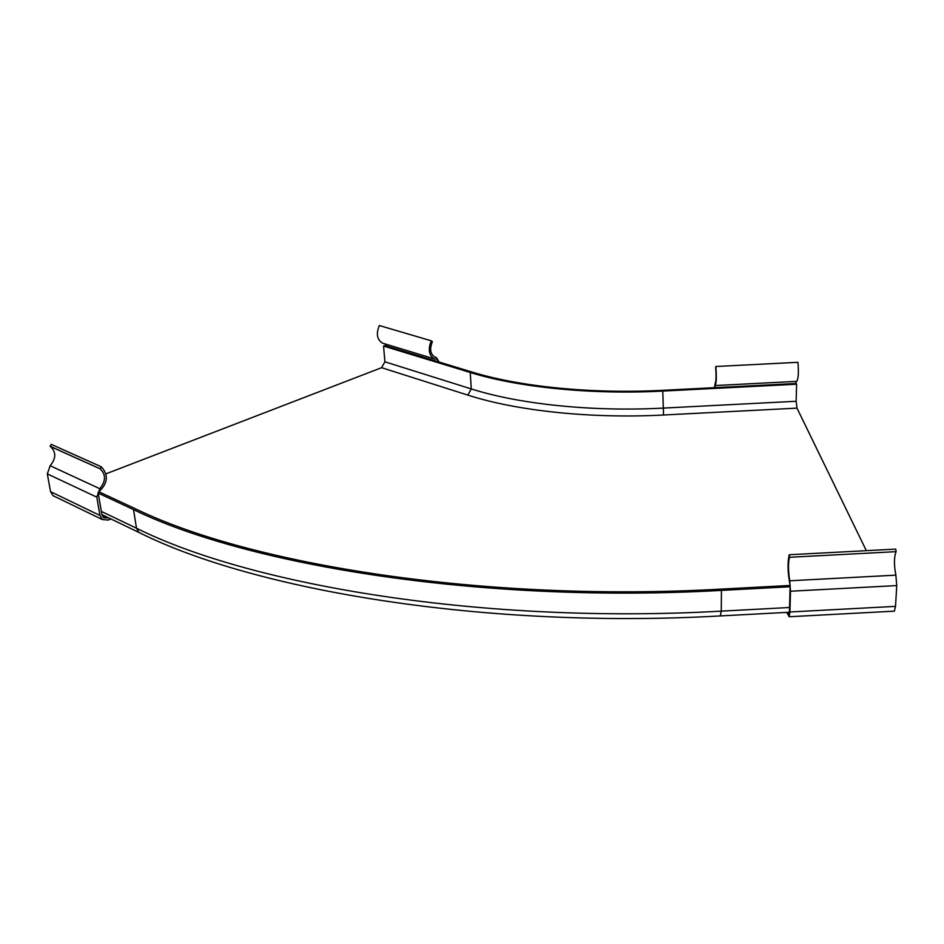 <?xml version="1.0" encoding="UTF-8"?>
<svg xmlns="http://www.w3.org/2000/svg" width="944" height="944" viewBox="0 0 944 944"><rect width="100%" height="100%" fill="white"/><g stroke="black" fill="none" stroke-linecap="round" stroke-linejoin="round"><path stroke-width="1.42" d="M385.931 345.834L385.789 344.159M439.102 362.024L436.399 357.54L434.818 357.033C430.24 353.965 429.437 348.855 432.399 341.716L431.302 340.819C427.856 349.233 428.824 355.251 434.216 358.85L437.497 359.298L437.65 361.587M431.302 340.819L379.323 325.538C375.96 333.704 376.998 339.569 382.438 343.132L383.724 343.522M110.896 518.952L108.241 520.038L102.389 519.578L99.911 515.448L96.843 497.169L99.781 488.721C105.917 481.11 106.047 474.478 100.17 468.849L101.291 466.832C108.938 475.044 107.887 483.599 98.129 492.485L101.858 514.657L103.628 517.772L107.911 518.008L101.928 515.129M100.961 466.631L51.129 444.305L50.374 446.453C56.251 451.987 56.18 458.406 50.162 465.722L47.318 473.888L50.539 491.647L53.029 495.683L54.563 496.426M99.804 468.625L50.008 446.229M786.765 612.385L789.149 616.751L789.927 611.983L790.506 591.227L789.715 580.784C788.146 570.436 788.087 562.6 789.538 557.279L789.243 554.742C787.39 562.754 787.697 572.996 790.152 585.481L789.444 610.685L788.901 614.273L787.638 612.337M789.243 554.742L895.738 549.125L896.092 551.662C893.98 557.007 893.909 564.842 895.868 575.156L896.741 585.587L895.526 606.367L894.357 611.146L893.508 611.193M788.028 613.399L789.219 613.34M789.538 557.279L896.092 551.662M795.981 383.488L796.04 381.4M714.466 387.665L715.151 383.5C716.142 381.175 716.307 375.783 715.635 367.334L715.847 366.496C716.626 376.467 716.437 382.816 715.269 385.541L714.738 387.654M796.205 381.388L796.748 381.364C798.412 378.615 798.813 372.266 797.928 362.307L715.847 366.496M384.892 361.8L383.571 346.047L384.951 345.528L471.634 371.936C519.353 386.674 591.699 394.073 662.558 390.332L796.24 383.476L796.618 384.22L662.782 391.076L663.549 415.006C590.85 418.865 516.651 410.852 467.858 395.111L381.6 367.688L384.892 361.8L471.257 388.916C519.141 404.162 591.782 411.891 662.924 408.115L796.134 401.271L796.618 384.22M106.058 473.805L381.6 367.688M467.858 395.111L471.257 388.916L470.254 372.491L383.571 346.047M790.14 585.457L721.063 589.115C483.788 602.508 250.49 564.748 135.499 508.816L99.073 491.848M790.116 586.743L721.44 590.389C483.092 603.853 248.803 565.834 133.541 509.618L98.247 493.134M470.254 372.491C518.327 387.37 591.298 394.852 662.782 391.076M796.134 401.271L796.984 408.138L866.332 550.671M435.798 357.339L434.901 357.068M99.911 515.448L50.539 491.647M96.843 497.169L47.318 473.888M99.781 488.721L50.162 465.722M789.927 611.983L895.526 606.367M790.506 591.227L896.741 585.587M789.715 580.784L895.868 575.156M133.541 509.618L136.491 528.227L138.969 532.451L140.503 533.183M721.44 590.389L721.275 611.134C484.378 624.574 251.411 585.646 136.491 528.227L101.303 511.388M789.538 607.499L721.275 611.134L720.296 615.925M796.984 408.138L663.549 415.006M434.216 358.85L382.438 343.132M53.029 495.683L102.389 519.578M50.374 446.453L100.17 468.849M789.149 616.751L894.357 611.146M796.748 381.364L715.269 385.541M789.373 612.255L720.756 615.901C485.605 629.294 254.514 590.519 138.969 532.451L101.846 514.598"/></g></svg>
